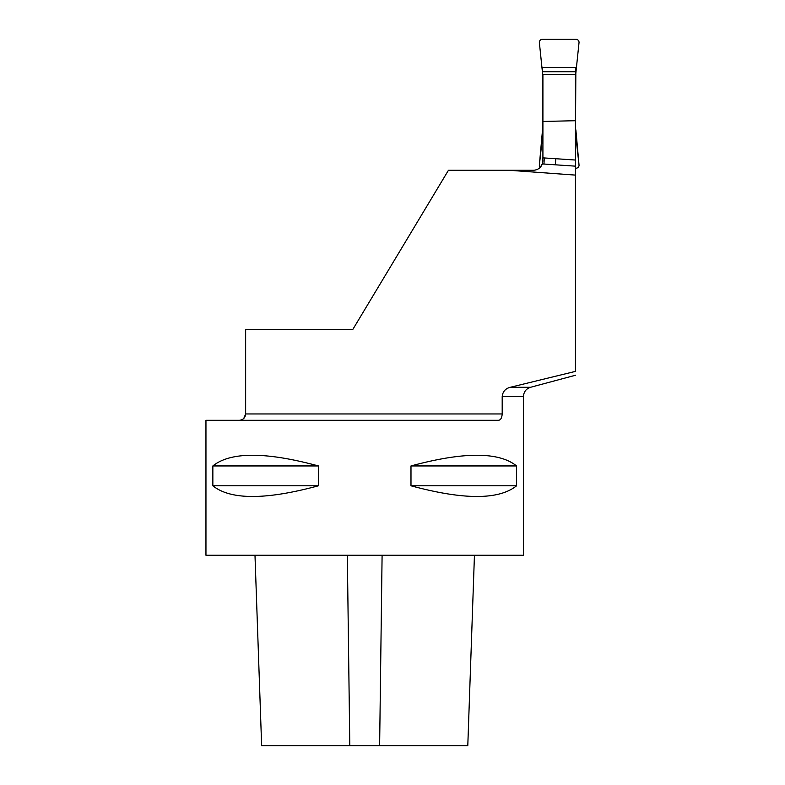 <?xml version="1.0" encoding="UTF-8"?>
<svg xmlns="http://www.w3.org/2000/svg" width="785" height="785" viewBox="0 0 785 785"><rect width="100%" height="100%" fill="white"/><g stroke="black" fill="none" stroke-linecap="round" stroke-linejoin="round"><path stroke-width="1.18" d="M474.444 555.25L467.791 745.75L261.64 745.75L254.988 555.25M555.407 164.811L542.366 163.928C540.698 167.921 537.715 170.041 533.388 170.267L508.994 170.267L575.454 175.104L575.454 74.447L542.916 74.447L542.916 157.854L575.454 160.042L575.454 166.155L555.417 164.811L555.731 158.717M502.194 396.494L523.467 396.494L523.467 555.25L205.955 555.25L205.955 420.309L498.328 420.309C500.594 420.161 501.88 418.042 502.194 413.95L502.194 396.494C502.753 391.597 505.452 388.526 510.289 387.29L575.454 371.384L575.454 175.104M243.762 418.474L245.646 413.95L245.646 329.455L352.808 329.455L448.451 170.267L508.994 170.267M212.853 485.787L212.853 465.947C230.594 451.689 265.791 451.689 318.445 465.947L318.445 485.787C265.791 500.045 230.594 500.045 212.853 485.787L318.445 485.787M410.987 485.787L410.987 465.947C463.641 451.689 498.838 451.689 516.579 465.947L516.579 485.787C498.838 500.045 463.641 500.045 410.987 485.787L516.579 485.787M542.533 163.408L542.916 157.854M542.916 121.459L575.454 120.713M575.454 139.455L575.866 67.461L542.523 67.461L542.523 142.124L541.895 142.124L539.354 165.252A3.179 2.983 180 0 0 540.257 167.342L542.514 163.466M318.445 465.947L212.853 465.947M516.579 465.947L410.987 465.947M502.194 413.95L245.646 413.95C245.263 417.806 243.144 419.916 239.297 420.309M542.366 163.928L542.916 160.739M543.956 164.036L544.28 157.952M542.523 67.461L541.895 67.029L539.354 42.429A3.179 3.179 0 0 1 542.523 39.25L575.866 39.25A3.179 3.179 0 0 1 579.045 42.429L575.866 72.966M575.866 67.461L576.494 67.029M575.866 139.455L575.866 142.124L576.494 142.124L575.866 136.197M542.523 71.729L575.866 71.729M542.523 72.966L541.895 67.029M575.454 168.235L575.866 168.235A3.179 2.983 -0 0 0 579.045 165.252L575.866 129.859M579.045 165.203L576.494 142.124M539.354 165.203L542.523 129.859M542.523 136.197L541.895 142.124M379.626 745.75L382.099 555.25M349.796 745.75L347.333 555.25M510.289 387.29L530.523 387.29L575.474 375.25M523.467 396.494C523.752 391.833 526.107 388.771 530.523 387.29"/></g></svg>
